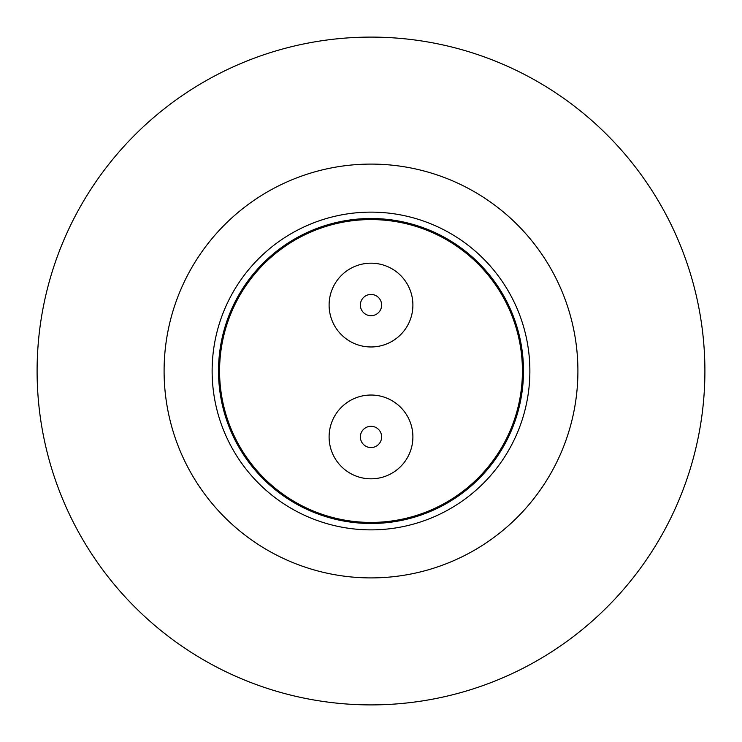 <?xml version="1.0" encoding="UTF-8"?>
<svg xmlns="http://www.w3.org/2000/svg" width="742" height="742" viewBox="0 0 742 742"><rect width="100%" height="100%" fill="white"/><g stroke="black" fill="none" stroke-linecap="round" stroke-linejoin="round"><path stroke-width="1.11" d="M371 37.1A333.9 333.9 0 0 1 704.9 371A333.9 333.9 0 0 1 371 704.9A333.9 333.9 0 0 1 37.1 371A333.9 333.9 0 0 1 371 37.1M577.907 371A206.907 206.907 0 0 1 371 577.907A206.907 206.907 0 0 1 164.093 371A206.907 206.907 0 0 1 371 164.093A206.907 206.907 0 0 1 577.907 371M371 212.129A158.871 158.871 0 0 1 529.871 371A158.871 158.871 0 0 1 371 529.871A158.871 158.871 0 0 1 212.129 371A158.871 158.871 0 0 1 371 212.129M371 218.51A152.49 152.49 0 0 0 218.51 371A152.49 152.49 0 0 0 371 523.49A152.49 152.49 0 0 0 523.49 371A152.49 152.49 0 0 0 371 218.51M371 219.576A151.424 151.424 0 0 1 522.424 371A151.424 151.424 0 0 1 371 522.424A151.424 151.424 0 0 1 219.576 371A151.424 151.424 0 0 1 371 219.576M412.895 436.927A41.895 41.895 0 0 1 371 478.822A41.895 41.895 0 0 1 329.105 436.927A41.895 41.895 0 0 1 371 395.032A41.895 41.895 0 0 1 412.895 436.927M412.895 305.073A41.895 41.895 0 0 1 371 346.968A41.895 41.895 0 0 1 329.105 305.073A41.895 41.895 0 0 1 371 263.178A41.895 41.895 0 0 1 412.895 305.073M371 426.298A10.629 10.629 0 0 1 381.629 436.927A10.629 10.629 0 0 1 371 447.565A10.629 10.629 0 0 1 360.371 436.927A10.629 10.629 0 0 1 371 426.298M371 294.435A10.629 10.629 0 0 1 381.629 305.073A10.629 10.629 0 0 1 371 315.702A10.629 10.629 0 0 1 360.371 305.073A10.629 10.629 0 0 1 371 294.435"/></g></svg>
